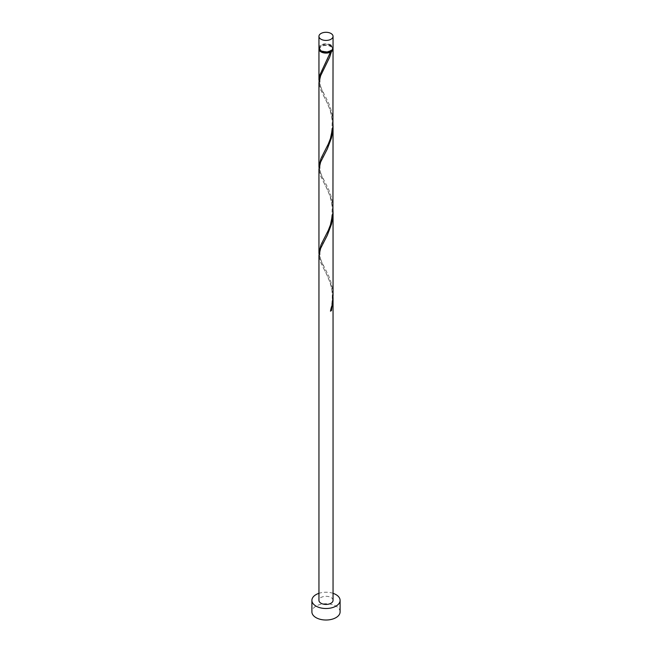 <?xml version="1.0" encoding="UTF-8"?>
<svg xmlns="http://www.w3.org/2000/svg" width="652" height="652" viewBox="0 0 652 652"><rect width="100%" height="100%" fill="white"/><g stroke="black" fill="none" stroke-linecap="round" stroke-linejoin="round"><path stroke-width="0.49" stroke-dasharray="3.26 2.44" d="M318.95 47.873A7.05 4.067 180 0 1 323.302 44.108A7.05 4.067 180 0 1 330.988 44.996A7.05 4.067 180 0 1 333.05 47.873M330.482 45.281A6.341 3.659 180 0 1 332.341 47.873A6.341 3.659 180 0 1 328.429 51.255A6.341 3.659 180 0 1 321.517 50.457A6.341 3.659 180 0 1 319.659 47.873A6.341 3.659 180 0 1 323.571 44.483A6.341 3.659 180 0 1 330.482 45.281M319.806 49.813A6.341 3.659 180 0 1 319.659 49.022A6.341 3.659 180 0 1 323.571 45.64A6.341 3.659 180 0 1 330.482 46.431A6.341 3.659 180 0 1 332.341 49.022A6.341 3.659 180 0 1 332.194 49.813M340.099 611.878A14.099 8.142 0 0 0 335.967 606.124A14.099 8.142 0 0 0 320.605 604.363A14.099 8.142 0 0 0 311.9 611.878M333.025 210.889L330.988 198.599L327.133 188.884L320.539 175.934L318.95 169.096M333.05 600.37A7.05 4.067 0 0 0 330.988 597.493A7.05 4.067 0 0 0 323.302 596.613A7.05 4.067 0 0 0 318.95 600.37M333.025 297.222L330.988 284.924L327.133 275.209L320.539 262.267L318.95 255.421M319.024 254.052L321.542 261.688L328.494 275.421L330.597 280.939L332.145 286.831L333.05 295.837M319.024 81.394L321.542 89.031L328.494 102.763L330.597 108.289L332.145 114.173L333.05 123.179M319.024 48.444A7.05 4.067 180 0 1 323.775 45.159A7.05 4.067 180 0 1 330.988 46.145A7.05 4.067 180 0 1 332.976 48.444M333.025 124.565L330.988 112.266L327.133 102.56L320.539 89.609L318.95 82.763M319.024 167.727L321.542 175.364L328.494 189.096L330.597 194.614L332.145 200.506L333.05 209.512M333.05 593.32A14.099 8.142 0 0 0 318.95 593.32M330.458 311.159L330.67 310.515M332.341 47.873L332.341 49.022M319.659 47.873L319.659 49.022M323.588 268.388C324.965 270.939 328.844 278.192 330.328 283.742C332.284 289.317 332.764 296.236 331.754 304.517L330.287 310.817M324.256 241.216C317.565 249.545 319.635 261.061 324.256 266.88M323.588 182.063L327.108 188.998C328.632 192.87 330.564 195.372 332.129 206.537C332.659 228.828 324.908 235.315 323.563 239.765M324.256 154.883C317.565 163.22 319.635 174.736 324.256 180.547M323.588 95.738L327.108 102.674C328.632 106.545 330.564 109.039 332.129 120.204C332.659 142.495 324.908 148.99 323.563 153.44M324.256 68.558C317.565 76.887 319.635 88.403 324.256 94.222M330.287 51.826C328.893 56.952 325.527 63.489 323.563 67.107"/><path stroke-width="0.98" d="M321.012 39.234A7.05 4.067 0 0 0 328.698 40.122A7.05 4.067 0 0 0 333.05 36.357A7.05 4.067 0 0 0 330.988 33.48A7.05 4.067 0 0 0 323.302 32.6A7.05 4.067 0 0 0 318.95 36.357A7.05 4.067 0 0 0 321.012 39.234M333.05 36.357L333.05 47.873A7.05 4.067 180 0 1 328.698 51.63A7.05 4.067 180 0 1 321.012 50.75A7.05 4.067 180 0 1 318.95 47.873L318.95 36.357M332.194 49.813A6.341 3.659 180 0 1 330.482 51.614A6.341 3.659 180 0 1 321.517 51.614A6.341 3.659 180 0 1 319.806 49.813M318.95 593.32A14.099 8.142 0 0 0 311.9 600.37A14.099 8.142 0 0 0 316.033 606.124A14.099 8.142 0 0 0 331.395 607.892A14.099 8.142 0 0 0 340.099 600.37A14.099 8.142 0 0 0 335.967 594.616A14.099 8.142 0 0 0 333.05 593.32M311.9 600.37L311.9 611.878A14.099 8.142 0 0 0 316.033 617.64A14.099 8.142 0 0 0 331.395 619.4A14.099 8.142 0 0 0 340.099 611.878L340.099 600.37M330.67 310.515L331.46 310.58L333.05 298.583L333.05 600.37A7.05 4.067 0 0 1 328.698 604.127A7.05 4.067 0 0 1 321.012 603.247A7.05 4.067 0 0 1 318.95 600.37L318.95 255.299L320.662 248.314L327.312 235.266L331.46 224.255L332.65 218.224L333.025 210.889M333.05 298.583L333.025 297.222M331.46 310.58A7.05 4.067 180 0 1 330.458 311.159L332.055 305.291L333.05 295.837L333.05 212.259M332.976 48.444A7.05 4.067 180 0 1 333.05 49.022L332.927 126.512L330.458 138.501L328.323 143.986L321.012 158.428L318.95 166.35L318.95 82.649L320.662 75.656L329.602 57.319L331.46 51.598L330.482 51.614L330.458 52.168A7.05 4.067 180 0 1 321.012 51.899A7.05 4.067 180 0 1 318.95 49.022A7.05 4.067 180 0 1 319.024 48.444M330.458 52.168L319.855 74.988L319.024 81.394M333.05 49.022A7.05 4.067 180 0 1 331.46 51.598M333.05 125.934L332.927 212.845L330.458 224.826L328.323 230.319L321.012 244.761L318.95 252.674L318.95 168.974L320.662 161.981L327.312 148.941L331.46 137.922L332.65 131.9L333.025 124.565M318.95 166.35L319.024 167.727M318.95 252.674L319.024 254.052M318.95 49.022L318.95 80.017"/></g></svg>
